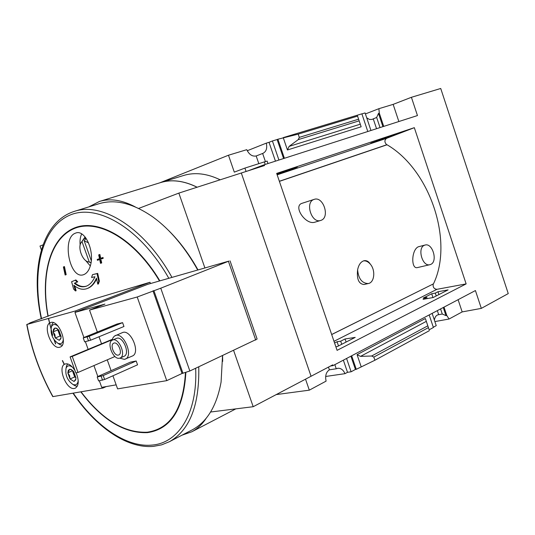 <?xml version="1.0" encoding="UTF-8"?>
<svg xmlns="http://www.w3.org/2000/svg" width="535" height="535" viewBox="0 0 535 535"><rect width="100%" height="100%" fill="white"/><g stroke="black" fill="none" stroke-linecap="round" stroke-linejoin="round"><path stroke-width="0.8" d="M424.997 245.057L418.216 246.822C411.295 250.092 410.967 269.259 417.313 267.614L429.779 264.725C422.322 266.791 417.099 247.993 424.375 245.284L425.191 245.01C432.634 242.823 437.991 261.501 430.755 264.397L429.779 264.725M314.205 199.368L301.773 203.394C293.053 206.363 305.391 224.861 314.526 222.299L320.605 220.474C311.544 223.684 304.769 202.21 313.978 199.448L314.205 199.368C323.26 195.964 330.235 217.317 321.067 220.32L320.605 220.474M331.673 334.509L433.47 283.844C453.894 241.646 430.28 169.923 387.052 144.778L279.39 181.372M357.614 269.834C356.624 279.096 358.758 283.991 363.994 284.513L368.214 283.557C361.974 283.309 358.437 278.735 357.614 269.834C358.637 264.778 360.784 261.735 364.047 260.719C366.569 260.277 368.648 261.414 370.3 264.136C375.784 270.249 374.487 282.721 368.214 283.557M331.687 334.549L433.243 283.958M386.858 144.838L386.738 144.764C384.384 142.337 384.324 140.197 386.558 138.338L414.324 127.678L276.669 173.4L337.083 350.351L466.139 283.898L414.324 127.678M396.234 134.178L370.795 143.146L380.372 140.13L396.234 134.178M437.998 291.742L435.303 293.113L431.705 293.768L423.192 298.082L426.796 297.433L423.078 299.326L433.183 297.513L448.083 289.89L437.998 291.742L438.941 294.564M366.702 117.78L369.451 119.472L372.119 119.419L376.653 117.439L378.499 113.413L382.913 126.655M386.511 137.415L386.658 137.863M378.499 113.413L379.288 113.106L383.722 126.394M443.261 307.511L445.976 315.643L446.805 315.489L444.01 307.117M376.653 117.439L380.037 127.577M383.642 138.371L383.789 138.819M435.303 293.113L436.246 295.949M440.579 308.922L442.278 314.018L445.976 315.643M373.223 118.75L376.546 128.694M380.171 139.535L380.372 140.13M431.705 293.768L432.962 297.554M437.336 310.634L438.687 314.687L442.278 314.018M438.687 314.687L438.412 314.714C436.252 315.162 434.908 316.954 434.373 320.09M361.894 113.895L365.084 112.932L370.956 130.493M426.796 297.433L427.184 298.59M432.133 313.376L436.239 325.661L433.31 327.246M367.792 131.51L361.874 113.835L357.266 115.226L361.145 126.795L357.266 115.226L283.229 137.615L287.435 149.981L361.145 126.795M351.662 355.788L356.27 369.324L374.895 360.242L373.818 357.079L371.664 356.002L360.516 356.377L426.308 321.368L425.378 318.532L429.157 329.801L433.397 327.507L429.184 314.928M287.603 170.317L287.763 170.799L297.299 167.087L276.862 173.962M335.86 346.78L337.271 346.573L355.2 337.398L345.048 338.969L346.098 342.052M264.364 161.938L267.119 161.062L267.975 163.549M265.213 164.439L264.343 161.898L244.916 168.09L246.08 171.474M284.393 158.28L277.906 139.227L277.117 139.541L283.59 158.541M350.913 356.183L355.427 369.444L351.12 371.778L347.503 372.313L345.001 373.664C343.33 369.979 341.009 368.167 338.04 368.24L336.254 368.782L334.843 364.656M356.27 369.324L355.427 369.444M277.117 139.541L272.415 140.966L278.922 160.039M282.955 171.862L283.122 172.35L287.763 170.799M345.048 338.969L340.688 341.183L341.745 344.286M346.58 358.47L351.12 371.778M272.415 140.966L269.025 142.317L275.451 161.149M279.497 173.012L279.725 173.674L283.122 172.35M340.688 341.183L337.07 341.738L338.501 345.938M343.356 360.169L347.503 372.313M277.063 174.557L279.725 173.674M269.025 142.317L266.303 143.139C267.393 148.162 266.303 151.559 263.013 153.318L262.638 153.451L265.427 161.603M337.07 341.738L334.569 343.002M360.516 356.377L357.066 354.651L361.152 366.676M325.668 376.473L345.001 373.664M277.906 139.227L298.196 134.124L357.454 116.148M247.25 150.73L266.303 143.139M248.307 170.752L264.297 164.733L264.564 165.522L241.312 173.006L311.049 376.232M379.288 113.106L378.894 108.685L393.151 104.372L411.408 97.296L417.46 115.56L264.297 164.733M434.875 321.575L449.052 319.02L462.166 311.912L481.326 308.381L475.428 290.558L332.997 365.626L330.543 366.007M328.457 367.104L329.386 369.825C326.089 372.079 324.992 375.844 326.096 381.127L309.31 390.162L276.221 394.589M329.386 369.825L336.254 368.782M159.798 182.83L228.478 155.224L246.762 149.68C249.163 154.588 252.299 156.688 256.178 155.973L262.638 153.451M228.478 155.224L234.297 172.136L244.916 168.09M256.178 155.973L258.813 163.663M449.052 319.02L446.805 315.489M458.1 299.687L462.166 311.912M393.151 104.372L398.856 121.532M365.412 113.928L378.894 108.685M58.883 330.342L61.097 336.508L60.769 338.849L59.285 340.313L55.292 337.959L53.092 331.84L53.5 329.279L54.871 328.015L56.516 328.236L58.883 330.342M56.516 328.236L57.278 328.737L54.871 328.015L53.092 331.84L54.898 334.616L55.292 337.959L59.285 340.313L60.977 337.946L60.769 338.849M73.73 371.718L75.93 377.857L75.649 379.95L74.064 381.475L70.025 378.981L67.838 372.895L68.273 370.414L69.67 369.25L71.142 369.451L73.73 371.718M71.142 369.451L71.897 369.919L69.67 369.25L67.838 372.895L69.624 375.637L70.025 378.981L74.064 381.475L75.83 379.061L75.649 379.95M112.383 339.284L70.092 356.892L72.252 356.417L78.003 372.46L114.945 356.511M112.163 340.24L112.865 338.02L114.323 336.147L122.341 332.656C130.553 328.477 140.979 352.939 132.299 356.049L124.441 359.38L119.76 358.142M122.595 322.652L116.951 324.049L83.641 337.618L83.233 337.926L84.63 341.838L90.602 340.22L123.96 326.49L122.595 322.652L89.191 336.281L90.602 340.22M75.475 310.942L150.007 282.253L90.87 299.954L29.873 322.926L29.238 323.401L30.421 323.066L26.763 324.504L75.475 310.942L75.87 312.052L74.933 312.413L104.927 304.107L89.519 310.093L137.207 296.999L166.739 380.653L117.593 388.878L112.925 375.784M89.519 310.093L97.337 332.041M99.015 336.756L101.516 343.771M107.247 359.841L111.099 370.661M136.191 360.991L130.46 362.121L97.577 376.627L97.203 377.008L98.594 380.907L104.619 379.489L137.548 364.81L136.191 360.991L103.222 375.57L104.619 379.489M26.75 324.504C31.445 349.562 40.118 373.604 52.771 396.629L103.021 388.035L106.278 386.558M59.686 347.248C51.514 349.81 42.252 325.166 50.444 322.638C58.389 318.806 68.627 344.38 60.228 347.075L59.686 347.248M76.151 372.828C79.167 380.532 78.892 385.648 75.328 388.176L74.479 388.437C66.36 390.503 57.091 366.722 64.976 364.041C68.273 363.091 71.623 365.298 75.034 370.668M102.713 387.18L103.021 388.035M88.563 242.87L84.229 240.85L91.278 260.692M85.152 237.032L83.901 238.65M85.393 237.326L81.454 242.221C77.194 246.635 82.276 261.02 88.382 261.856L91.064 262.464M86.088 238.289L84.229 240.85M150.382 283.577L150.007 282.253M75.462 290.96L73.85 285.202C78.23 288.994 82.617 290.13 87.018 288.619C90.91 287.114 94.053 283.617 96.434 278.133L97.771 284.165L98.433 283.918L99.376 281.082L97.711 273.372L92.501 274.662L91.579 277.498L94.929 276.742C92.709 281.677 89.833 284.834 86.289 286.198C82.303 287.569 78.317 286.586 74.332 283.236L77.742 281.838L75.883 279.939L71.61 281.718L73.616 289.054L75.462 290.96L76.124 290.719L74.786 285.984M96.614 278.969C94.28 283.838 91.304 286.974 87.673 288.372L87.018 288.619M86.59 286.085C82.724 287.255 78.859 286.225 74.987 282.995M97.23 259.462L97.41 260.304L99.691 259.535L100.526 263.334L101.041 263.16L100.206 259.361L103.195 258.345L103.014 257.495L100.687 258.285L99.885 254.473L99.37 254.647L98.701 254.881L99.51 258.693L97.23 259.462L99.51 258.679M101.041 263.16L101.71 262.926L101.102 260.171M64.441 266.577L63.404 266.938L65.143 275.01L65.517 274.89L63.779 266.811L64.441 266.577L66.173 274.656L65.517 274.89M90.341 265.855C88.93 270.503 86.75 273.418 83.794 274.609C69.777 280.353 61.324 237.774 75.515 233.14L75.809 233.033C85.098 229.227 94.942 251.483 90.341 265.855M137.207 296.999L160.761 288.198L228.893 261.1L147.606 284.373L75.87 312.052M160.761 288.198L189.851 371.002L182.047 373.477L166.739 380.653M189.851 371.002L257.121 339.036L230.057 260.879M74.933 312.413L83.901 337.511M85.386 341.664L88.135 349.362M93.933 365.586L97.838 376.513M99.363 380.766L101.71 387.347L116.162 384.852M152.963 290.813L182.047 373.477M305.532 379.168L309.31 390.162M311.143 376.219L332.737 364.857L332.997 365.626M426.308 321.368L429.157 329.801M374.895 360.242L429.331 330.677M481.326 308.381L508.25 293.588L440.726 88.476L411.408 97.296M197.154 187.217C184 180.723 171.862 179.165 160.734 182.535L183.665 175.46C194.874 172.056 207.045 173.507 220.179 179.807M298.196 134.124L299.299 137.375L358.483 119.231M299.299 137.375L298.249 139.622L289.114 146.389L287.435 149.981M97.771 284.165L98.707 281.323L97.049 273.619L97.711 273.372M98.707 281.323L99.376 281.082M97.049 273.619L92.501 274.662M74.332 283.236L77.742 281.838M77.087 282.079L75.228 280.173M102.526 258.579L102.345 257.73L103.014 257.495M102.345 257.73L100.687 258.285M100.018 258.519L99.216 254.707L99.885 254.473M99.216 254.707L98.701 254.881M63.779 266.811L63.404 266.938M210.603 412.01L253.195 406.707L311.062 376.259L241.312 173.006M253.195 406.707L233.614 350.438M204.905 267.968L178.85 193.102L138.632 208.436M241.225 173.032L178.85 193.102M135.221 206.891C122.167 199.99 110.263 198.177 99.49 201.441L88.79 206.898M197.067 187.243C183.913 180.75 171.775 179.192 160.647 182.562L99.49 201.441M43.034 244.876L40.005 246.026L41.402 249.925M181.96 435.189L191.818 431.772C197.482 428.776 202.317 424.215 206.316 418.082M169.047 230.933C179.894 241.74 189.544 254.747 198.003 269.941M222.6 355.614L222.66 361.426M171.962 277.397C144.751 228.157 102.218 201.675 74.418 211.358L99.008 203.728C115.226 198.833 133.282 203.32 153.191 217.203C170.103 229.589 184.943 247.197 197.723 270.021M222.54 355.641L221.082 382.05C216.742 405.958 207.105 421.901 192.165 429.899L191.711 430.133M89.238 261.949L82.029 241.659M81.674 233.929C80.237 236.911 79.728 240.616 80.15 245.057M85.58 260.438L90.315 265.942M84.985 237.587L85.513 239.078M83.233 337.926L89.191 336.281M87.118 336.99L88.522 340.922M97.203 377.008L103.222 375.57M101.148 376.272L102.546 380.191M119.492 358.209C113.079 360.008 106.198 342.226 112.477 340.086C118.69 336.916 126.675 355.675 120.107 358.015L119.492 358.209M118.375 355.086C114.169 356.29 109.621 344.58 113.754 343.162C117.847 341.076 123.103 353.421 118.777 354.959L118.375 355.086M112.477 340.086L116.436 338.428C122.662 335.258 130.627 353.963 124.046 356.303L120.107 358.015M115.272 335.592C123.458 331.426 133.931 356.022 125.284 359.112M77.281 386.27L75.188 385.842L73.088 384.578M66.052 368.14L66.574 365.773L67.718 363.92M78.197 380.305C77.983 382.966 77.013 384.498 75.288 384.892L73.114 384.591C67.41 380.566 65.056 375.082 66.059 368.133C67.383 365.291 69.583 365.031 72.653 367.351M62.247 345.229L60.114 344.734L58.041 343.403M51.4 326.798L51.982 324.431L53.199 322.592M63.324 339.237C63.07 341.778 62.134 343.283 60.515 343.744L58.074 343.416C52.45 339.23 50.23 333.686 51.413 326.778C52.825 323.942 55.065 323.755 58.121 326.203M72.693 370.521L67.838 372.895M72.506 370.889L74.686 376.961L70.025 378.981M74.686 376.961L75.923 377.717M75.916 377.596L73.596 373.925L73.041 370.875M58.094 329.399L57.827 329.975L53.092 331.84M57.827 329.975L60.014 336.074L55.292 337.959M60.014 336.074L61.104 336.709M61.097 336.542L58.917 333.024L58.362 329.687M70.092 356.892L75.83 372.888L78.003 372.46M72.252 356.417L112.276 339.692M433.223 284.011C432.748 287.181 433.985 288.953 436.941 289.321L466.139 283.898M363.446 260.893C365.9 260.605 368.187 261.689 370.3 264.136M279.35 181.258L386.738 144.764M357.066 354.651L425.378 318.532M52.965 396.622C40.285 373.584 31.612 349.536 26.937 324.464M185.464 372.674C183.184 408.961 170.451 428.803 147.259 432.206C124.274 433.136 102.198 419.674 81.026 391.807M64.367 364.375L62.562 360.617M55.667 343.811L54.45 340.273M50.952 328.57L48.591 318.432M48.163 316.225C40.546 275.946 49.936 239.078 73.83 228.726C97.577 218.24 134.459 238.951 159.497 280.969M153.859 290.558L182.977 373.316M228.525 261.568L255.71 340.059M373.818 357.079L428.321 327.674M185.859 372.547C183.639 409.181 170.839 429.204 147.459 432.634C124.301 433.551 102.085 419.955 80.798 391.847M64.213 364.489L62.348 360.603M55.533 343.992L54.082 339.765M52.657 335.291L48.404 318.486M47.976 316.299C40.272 275.792 49.681 238.684 73.71 228.258C97.584 217.691 134.706 238.55 159.865 280.862M195.656 368.274C197.749 413.281 178.449 443.214 151.886 445.093C126.146 447.594 95.491 426.047 73.268 393.138M41.556 318.746C31.552 272.134 41.355 228.171 68.988 215.531C96.4 202.658 140.244 227.729 168.819 278.3M198.759 366.816C199.542 405.369 189.731 430.347 169.314 441.749L192.165 429.899M289.114 146.389L360.256 124.207M298.249 139.622L359.052 120.877M371.664 356.002L427.732 325.875M277.157 174.825L386.558 138.338M333.994 341.317L436.941 289.321M337.538 368.314L338.04 368.24M88.382 261.856L91.03 262.678M81.454 242.221L84.644 237.567M235.828 408.867L191.818 431.772M72.947 393.192C95.484 426.616 126.447 448.771 153.485 446.377L161.63 444.853L169.314 441.749M74.418 211.358C41.643 221.557 30.288 269.232 41.282 318.847M73.114 384.591L75.188 385.842M66.059 368.133L66.574 365.773M58.074 343.416L60.114 344.734M51.413 326.778L51.982 324.431"/></g></svg>
